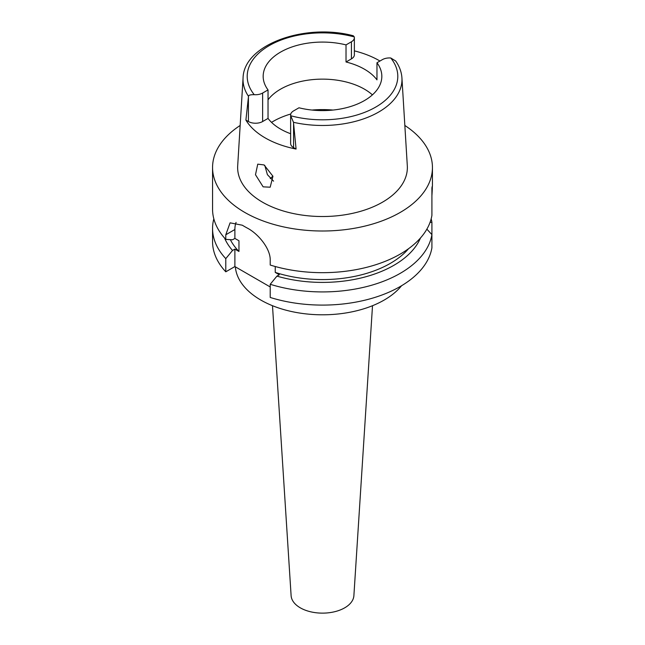 <?xml version="1.0" encoding="UTF-8"?>
<svg xmlns="http://www.w3.org/2000/svg" width="645" height="645" viewBox="0 0 645 645"><rect width="100%" height="100%" fill="white"/><g stroke="black" fill="none" stroke-linecap="round" stroke-linejoin="round"><path stroke-width="0.97" d="M290.629 115.012L290.629 143.504A10.054 5.805 0 0 0 293.572 147.608L296.087 149.06L293.483 122.308L290.71 115.745A10.054 5.805 180 0 1 290.629 115.012A10.054 5.805 180 0 1 293.572 110.908L298.974 107.788A59.332 34.258 0 0 0 364.457 100.564A59.332 34.258 0 0 0 381.832 76.336A59.332 34.258 0 0 0 376.97 62.759L376.97 79.859A59.332 34.258 0 0 0 346.026 61.984L351.428 58.872A10.054 5.805 0 0 0 354.371 54.769L354.371 37.668A10.054 5.805 180 0 1 351.428 41.772L346.026 44.892A59.332 34.258 0 0 0 280.543 52.116A59.332 34.258 0 0 0 263.168 76.336A59.332 34.258 0 0 0 268.03 89.921L262.628 93.041A10.054 5.805 180 0 1 254.243 94.686C250.405 94.63 248.494 95.186 248.51 96.339L245.898 120.083L248.414 121.534A10.054 5.805 0 0 0 262.628 121.534L268.03 118.414L268.03 89.921M268.03 99.814A59.332 34.258 180 0 1 280.543 89.171A59.332 34.258 180 0 1 372.407 94.863M346.026 44.892L346.026 61.984M354.371 50.866A80.327 46.376 180 0 1 379.961 61.033M248.51 96.339A79.48 45.884 180 0 1 243.068 77.964C243.737 44.352 305.472 22.825 353.291 35.765L354.29 36.926A10.054 5.805 180 0 1 354.371 37.668M243.068 77.964L237.691 165.797A84.866 48.996 0 0 0 288.646 212.455A84.866 48.996 0 0 0 382.509 202.175A84.866 48.996 0 0 0 407.309 165.797L401.932 77.964A79.48 45.884 180 0 1 378.696 112.037A79.48 45.884 180 0 1 293.483 122.308M268.03 118.414A59.332 34.258 0 0 0 290.629 133.733M296.087 149.06A81.028 46.779 180 0 1 245.898 120.083M401.932 77.964C401.529 71.982 399.449 66.33 395.691 60.993L390.757 57.986A10.054 5.805 180 0 0 382.372 59.638L376.97 62.759M263.136 186.84L270.182 187.203L272.948 176.254L264.063 164.935L257.75 164.153L255.484 174.731L263.136 186.84M404.842 125.469A109.94 63.476 180 0 1 432.44 167.531A109.94 63.476 180 0 1 400.239 212.415A109.94 63.476 180 0 1 280.43 226.177A109.94 63.476 180 0 1 212.56 167.531A109.94 63.476 180 0 1 240.158 125.469M431.916 195.87C432.456 187.026 432.456 184.389 431.916 187.961L431.916 215.382A109.94 63.476 0 0 1 400.239 254.082A109.94 63.476 0 0 1 270.215 265.039L270.215 260.411C270.658 248.656 258.153 233.7 247.269 228.064A109.94 63.476 0 0 1 242.327 225.218L230.088 222.839L225.79 234.764L225.79 239.392L232.514 239.787L234.885 238.416L238.964 240.77L238.964 251.461L234.885 249.107L232.514 250.47A100.862 58.227 180 0 1 224.533 238.005M432.44 167.531L432.44 186.123L431.916 187.961M431.916 203.022L431.916 198.66M225.79 271.811L225.79 258.637A109.94 63.476 180 0 1 212.56 228.451L212.56 241.625A109.94 63.476 0 0 0 225.79 271.811L234.885 266.562L270.215 286.952M270.215 297.458A109.94 63.476 0 0 0 400.239 286.509A109.94 63.476 0 0 0 431.916 247.801L431.916 234.627A109.94 63.476 180 0 1 400.239 273.335A109.94 63.476 180 0 1 270.215 284.284L270.215 297.458M426.869 229.16L431.916 234.627L431.916 222.275L430.038 222.396M275.238 266.514L275.238 272.4L279.309 274.754L276.939 276.125L270.215 284.284M234.885 266.562L234.885 249.107M234.885 238.416L234.885 229.515A27.92 16.117 60 0 1 236.078 222.396M225.79 258.637L232.514 250.47M212.56 228.451A109.94 63.476 180 0 1 213.826 218.824M230.346 239.666A95.984 55.414 0 0 0 238.964 251.461M212.56 167.531L212.56 209.198A109.94 63.476 0 0 0 225.79 239.392M275.238 272.4A95.984 55.414 0 0 0 390.37 263.353A95.984 55.414 0 0 0 408.567 248.696M420.467 238.005A100.862 58.227 180 0 1 393.821 265.345A100.862 58.227 180 0 1 276.939 276.125M431.174 218.824A109.94 63.476 180 0 1 431.916 222.275M235.344 266.82A87.252 50.374 0 0 0 291.04 311.414A87.252 50.374 0 0 0 384.202 300.046A87.252 50.374 0 0 0 401.569 285.727M272.488 305.706L291.113 595.666A31.412 18.133 0 0 0 311.019 611.879A31.412 18.133 0 0 0 344.712 607.824A31.412 18.133 0 0 0 353.887 595.666L372.512 305.706M270.263 178.601A60.203 34.757 180 0 1 272.924 176.166M273.569 181.148L267.401 174.65L264.781 165.378M351.428 58.872L351.428 41.772M254.243 94.686A75.296 43.473 180 0 1 269.255 45.602A75.296 43.473 180 0 1 354.29 36.926M248.414 121.534L248.414 97.185M262.628 93.041L262.628 121.534M390.757 57.986A75.296 43.473 180 0 1 375.745 107.078A75.296 43.473 180 0 1 290.71 115.745M293.572 123.26L293.572 147.608M234.885 229.515L225.79 234.764M271.529 122.365A69.805 40.304 180 0 1 273.141 121.405A69.805 40.304 180 0 1 290.782 113.996M312.027 110.053A69.805 40.304 180 0 1 332.973 110.053"/></g></svg>
